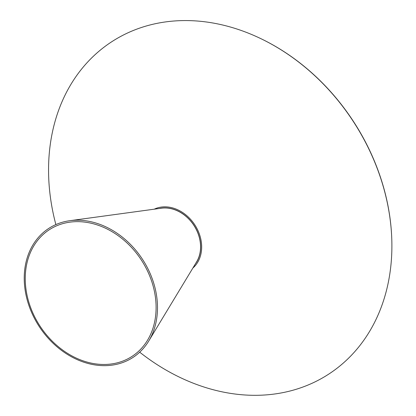 <?xml version="1.0" encoding="UTF-8"?>
<svg xmlns="http://www.w3.org/2000/svg" width="416" height="416" viewBox="0 0 416 416"><rect width="100%" height="100%" fill="white"/><g stroke="black" fill="none" stroke-linecap="round" stroke-linejoin="round"><path stroke-width="0.62" d="M69.722 220.719L161.507 208.192A34.289 27.42 56.7 0 1 193.846 225.3A34.289 27.42 56.7 0 1 196.68 261.737L148.751 341.006A77.033 61.604 56.7 0 1 39.374 326.758A77.033 61.604 56.7 0 1 69.722 220.719A77.033 61.604 56.7 0 1 142.376 259.152A77.033 61.604 56.7 0 1 148.751 341.006M141.258 259.886A75.639 60.486 56.7 0 1 147.514 340.257A75.639 60.486 56.7 0 1 40.118 326.269A75.639 60.486 56.7 0 1 69.919 222.149A75.639 60.486 56.7 0 1 141.258 259.886M55.869 224.588A198.468 158.709 56.7 0 1 95.664 54.137A198.468 158.709 56.7 0 1 261.03 38.735A198.468 158.709 56.7 0 1 352.945 120.91A198.468 158.709 56.7 0 1 391.721 237.666A198.468 158.709 56.7 0 1 311.943 383.328A198.468 158.709 56.7 0 1 139.698 352.186M261.03 38.735L261.404 38.917A197.876 158.236 56.7 0 1 353.044 120.843A197.876 158.236 56.7 0 1 391.706 237.25L391.721 237.666M154.237 209.186A35.391 28.304 56.7 0 1 194.724 224.728A35.391 28.304 56.7 0 1 192.889 268.013M159.224 208.504A34.403 27.508 56.7 0 1 193.924 225.254A34.403 27.508 56.7 0 1 195.489 263.702"/></g></svg>
